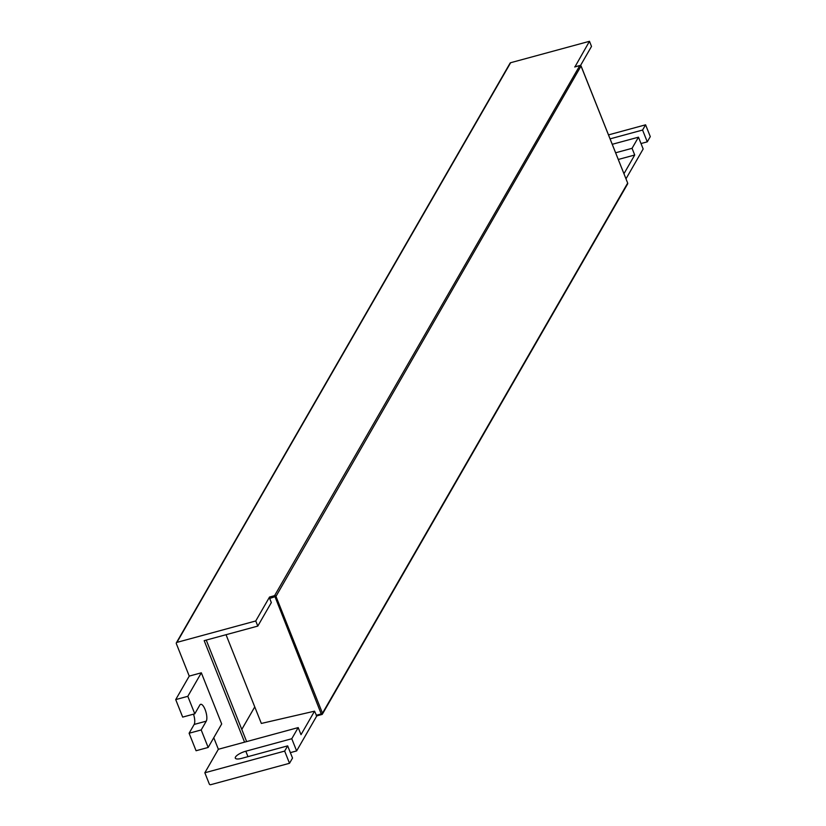 <?xml version="1.0" encoding="UTF-8"?>
<svg xmlns="http://www.w3.org/2000/svg" width="826" height="826" viewBox="0 0 826 826"><rect width="100%" height="100%" fill="white"/><g stroke="black" fill="none" stroke-linecap="round" stroke-linejoin="round"><path stroke-width="1.24" d="M289.513 763.286L210.702 784.7A1.105 0.991 -150.1 0 1 209.298 783.988L204.838 772.775L284.66 751.092L287.665 745.868L292.528 758.062L289.513 763.286L284.66 751.092M627.017 184.425A1.105 0.991 -150.1 0 0 627.626 183.166L322.481 713.23L321.221 713.932L274.583 595.66A1.105 0.991 29.9 0 1 275.977 596.372L269.679 598.447L271.331 602.588L257.795 626.087L204.177 640.646L244.568 742.161L218.363 749.275L204.838 772.775M316.781 715.925L296.627 750.927L291.774 738.733L245.818 751.216A9.096 2.736 -21.7 0 0 235.307 758.154A9.096 2.736 -21.7 0 0 241.708 758.351L287.665 745.868M291.774 738.733L298.196 727.592L301.015 734.675L314.541 711.176L261.346 723.442L226.035 634.709M244.568 742.161L298.196 727.592M574.917 66.916L589.475 41.3L591.509 46.411L580.492 65.543M314.541 711.176L316.719 715.935L321.634 714.542M269.679 598.447L269.544 597.033L255.761 620.966L257.795 626.087M206.242 640.088L246.633 741.593M589.475 41.3L510.654 62.714A1.105 0.991 -150.1 0 0 510.086 63.137L176.372 642.814A1.105 0.991 -150.1 0 1 176.94 642.38L255.761 620.966M176.372 642.814A1.105 0.991 -150.1 0 0 176.33 643.64L189.247 676.102L175.711 699.601L187.812 696.308L194.781 713.819L199.84 705.032A9.096 3.077 74.8 0 1 200.666 704.31A9.096 3.077 74.8 0 1 205.591 710.876A9.096 3.077 74.8 0 1 206.263 721.16L201.193 729.947L208.162 747.458L196.072 750.741L189.102 733.24L194.162 724.443A9.096 3.077 74.8 0 0 193.501 714.17M208.162 747.458L221.688 723.958L201.338 672.808L189.247 676.102M213.769 737.721L218.363 749.275M194.781 713.819L182.68 717.102L175.711 699.601M625.984 178.829L643.165 148.979L638.477 137.178L612.242 144.302M610.084 138.871L642.576 130.043L647.274 141.845L650.289 136.62L645.591 124.819L608.494 134.896M647.274 141.845L641.007 143.548M296.627 750.927L290.36 752.631M642.576 130.043L645.591 124.819M615.618 152.779L632.055 148.319L634.719 155.009L618.282 159.47M632.055 148.319L638.477 137.178M634.719 155.009L623.95 173.718M254.759 706.901L241.791 729.42M201.338 672.808L187.812 696.308M201.193 729.947L189.102 733.24M316.182 715.306L321.221 713.932L321.768 714.573A1.105 1.105 0 0 0 322.439 714.056A1.105 0.991 29.9 0 0 322.481 713.23L275.977 596.372L581.008 66.09M316.719 715.935L321.861 714.48A1.105 0.991 29.9 0 0 322.439 714.056L627.584 183.991A1.105 1.105 0 0 0 627.657 183.031L627.543 182.949M579.997 65.574L579.831 65.522A1.105 1.105 0 0 1 581.153 66.183L627.657 183.031L581.132 66.317A1.105 0.991 29.9 0 0 579.728 65.605L574.689 66.978M269.544 597.033L274.583 595.66L579.831 65.522L574.793 66.885M176.94 642.38L510.654 62.714M245.818 751.216L247.976 756.647M194.162 724.443L206.263 721.16"/></g></svg>
